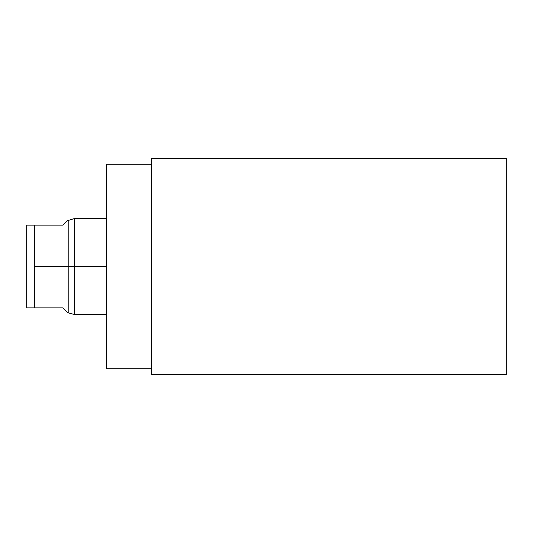 <?xml version="1.0" encoding="UTF-8"?>
<svg xmlns="http://www.w3.org/2000/svg" width="533" height="533" viewBox="0 0 533 533"><rect width="100%" height="100%" fill="white"/><g stroke="black" fill="none" stroke-linecap="round" stroke-linejoin="round"><path stroke-width="0.8" d="M151.772 158.221L151.772 374.779L506.35 374.779L506.35 158.221L506.35 374.779L151.772 374.779L506.35 374.779L506.35 158.221L151.772 158.221L151.772 374.779L151.772 158.221L506.35 158.221L151.772 158.221M106.533 368.809L106.533 164.191L151.772 164.191L106.533 164.191L106.533 218.47L74.587 218.47L74.587 266.5L106.533 266.5L74.587 266.5L74.587 218.47L68.81 220.302L68.81 266.5L74.587 266.5L74.587 314.53L74.587 266.5L68.81 266.5L68.81 312.698L68.81 220.302L67.651 220.302L62.841 225.113C69.21 218.743 69.21 218.743 62.841 225.113L34.352 225.113L34.352 266.5L68.81 266.5L34.352 266.5L34.352 307.887L34.352 225.113L62.841 225.113L26.65 225.113L34.352 225.113L26.65 225.113L26.65 307.887L26.65 225.113L26.65 307.887L62.841 307.887C69.21 314.257 69.21 314.257 62.841 307.887L67.651 312.698L74.587 314.53L106.533 314.53L106.533 368.017L106.533 164.191L106.533 368.809L151.772 368.809M151.772 164.191L106.533 164.191M34.352 225.113L34.352 266.5L106.533 266.5M74.587 289.232L74.587 243.768M34.352 266.5L34.352 307.887"/></g></svg>
